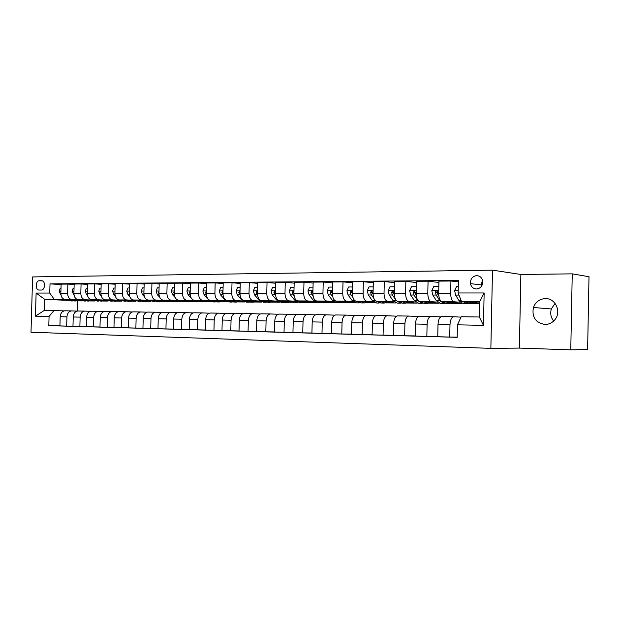 <?xml version="1.0" encoding="UTF-8"?>
<svg xmlns="http://www.w3.org/2000/svg" width="620" height="620" viewBox="0 0 620 620"><rect width="100%" height="100%" fill="white"/><g stroke="black" fill="none" stroke-linecap="round" stroke-linejoin="round"><path stroke-width="0.93" d="M545.422 298.592C539.571 298.925 535.564 301.894 533.394 307.505C531.735 317.122 535.579 322.78 544.91 324.462C548.778 324.454 552.033 322.958 554.668 319.974C561.813 312.224 555.644 298.127 545.422 298.592M555.071 303.389L551.358 308.962C550.056 313.418 550.823 317.432 553.675 321.028M476.71 275.613C472.378 276.288 470.301 278.961 470.479 283.635C471.239 286.967 473.223 288.757 476.431 288.99C480.337 288.533 482.461 286.192 482.802 281.968C482.375 278.054 480.345 275.939 476.71 275.613M482.445 279.883L481.337 284.921L481.624 286.06M519.374 348.084L570.772 349.843L587.613 349.579L589 276.737L572.245 273.854L520.87 274.459L492.489 270.157L490.862 348.363L519.374 348.084L520.87 274.459M492.489 270.157L32.612 276.923L31 332.243L490.862 348.363M39.107 290.051L41.315 290.044C45.051 290.284 45.741 281.255 42.02 280.752L39.37 280.736C35.627 280.542 34.999 289.587 38.727 290.021L39.107 290.051M67.278 300.382L44.671 299.305L44.353 310.395L53.971 310.535L49.073 316.448L48.809 325.639L457.18 337.342L457.452 324.818L461.218 316.727L479.345 317.006L479.671 301.63L461.543 301.529L479.64 303.01L474.013 303.002M49.073 316.448L35.449 316.169L36.115 293.058L49.747 293.058L54.289 299.359L66.433 299.94M61.109 284.588L50.011 283.875L49.747 293.058M50.011 283.875L458.405 280.465L458.134 292.973L484.143 292.966L483.461 325.353L457.452 324.818M570.772 349.843L572.245 273.854M81.453 300.894L76.725 300.824M77.554 300.863L77.267 311.07M77.779 300.483L80.36 300.545M54.289 299.359L44.671 299.305L36.115 293.058M479.632 303.498L473.192 303.451M467.488 303.413L466.635 303.614L463.171 301.661M461.776 303.382L450.376 303.304M439.161 303.226L428.219 303.157M417.206 303.087L406.689 303.017M395.87 302.947L385.772 302.878M375.139 302.808L365.436 302.746M354.981 302.676L345.658 302.622M335.374 302.552L326.407 302.49M316.293 302.428L307.675 302.374M297.724 302.304L289.431 302.25M279.635 302.188L271.669 302.134M262.02 302.072L254.355 302.025M244.861 301.963L237.476 301.909M228.129 301.847L221.022 301.8M211.815 301.746L204.98 301.7M195.897 301.638L189.317 301.599M180.374 301.537L174.042 301.498M165.222 301.436L159.123 301.397M150.435 301.343L144.561 301.304M135.989 301.25L130.332 301.212M121.876 301.157L116.428 301.119M108.089 301.064L102.843 301.033M94.62 300.979L89.567 300.948M458.374 281.899L450.934 281.015L450.67 293.338C450.786 298.298 451.926 301.111 454.08 301.769L460.195 302.258M450.934 281.015L438.952 281.116L438.689 293.338C438.805 298.259 439.96 301.049 442.153 301.708L457.343 302.893L451.221 302.854M438.921 282.433L428.056 281.201L427.792 293.338C427.916 298.228 429.087 300.995 431.303 301.646L437.534 302.126M428.056 281.201L416.431 281.294L416.167 293.338C416.291 298.189 417.477 300.933 419.725 301.584L435.325 302.762L429.087 302.723M416.407 282.526L405.86 281.379L405.589 293.338C405.72 298.15 406.914 300.878 409.192 301.522L415.524 301.994M405.86 281.379L394.568 281.464L394.297 293.338C394.428 298.112 395.645 300.824 397.947 301.46L413.935 302.622L407.588 302.583M394.545 282.619L384.299 281.55L384.028 293.338C384.16 298.081 385.392 300.77 387.717 301.405L394.149 301.863M384.299 281.55L373.333 281.635L373.062 293.338C373.201 298.05 374.441 300.716 376.797 301.343L393.134 302.498L386.686 302.452M373.31 282.72L363.359 281.72L363.088 293.338C363.227 298.011 364.483 300.669 366.854 301.289L373.38 301.746M363.359 281.72L352.703 281.805L352.431 293.338C352.571 297.98 353.842 300.615 356.237 301.235L372.907 302.366L366.366 302.328M352.679 282.821L343.007 281.883L342.736 293.338C342.876 297.949 344.162 300.56 346.58 301.18L353.183 301.622M343.007 281.883L332.646 281.968L332.382 293.338C332.522 297.91 333.816 300.506 336.257 301.119L353.222 302.242L346.603 302.204M332.622 282.929L323.221 282.038L322.95 293.33C323.097 297.879 324.399 300.46 326.864 301.072L333.537 301.506M323.221 282.038L313.147 282.123L312.875 293.33C313.03 297.848 314.34 300.413 316.82 301.018L334.072 302.126L327.376 302.087M313.123 283.03L303.978 282.193L303.707 293.33C303.862 297.817 305.179 300.359 307.683 300.964L314.425 301.39M303.978 282.193L294.182 282.271L293.911 293.33C294.058 297.786 295.399 300.312 297.91 300.909L315.317 302.002M308.651 301.971L315.332 302.01M294.159 283.131L285.254 282.348L284.991 293.33C285.138 297.755 286.487 300.266 289.013 300.863L295.825 301.281M285.254 282.348L275.722 282.425L275.451 293.33C275.606 297.724 276.962 300.219 279.512 300.808L296.685 301.863M290.423 301.855L296.74 301.894M275.699 283.239L267.034 282.495L266.763 293.33C266.918 297.701 268.282 300.173 270.847 300.762L277.714 301.18M267.034 282.495L257.75 282.565L257.478 293.33C257.641 297.67 259.005 300.127 261.594 300.708L278.543 301.723M272.668 301.746L278.644 301.777M257.734 283.34L249.294 282.635L249.023 293.33C249.186 297.639 250.558 300.088 253.154 300.661L260.075 301.072M249.294 282.635L240.25 282.704L239.979 293.33C240.142 297.608 241.529 300.041 244.141 300.615L260.873 301.591M255.37 301.638L261.02 301.669M240.235 283.441L232.012 282.774L231.74 293.33C231.903 297.585 233.298 299.995 235.918 300.568L242.885 300.971M232.012 282.774L223.2 282.844L222.937 293.33C223.099 297.553 224.494 299.948 227.137 300.522L243.66 301.467M238.499 301.529L243.846 301.56M223.185 283.549L215.171 282.906L214.908 293.33C215.07 297.53 216.481 299.91 219.124 300.475L226.137 300.871M215.171 282.906L206.592 282.976L206.321 293.33C206.483 297.499 207.901 299.863 210.56 300.429L226.881 301.343M222.061 301.428L227.098 301.46M206.569 283.65L198.764 283.038L198.493 293.33C198.663 297.476 200.082 299.824 202.756 300.382L209.8 300.778M198.764 283.038L190.394 283.108L190.123 293.33C190.293 297.445 191.72 299.786 194.401 300.336L210.529 301.227M206.018 301.328L210.777 301.359M190.379 283.743L182.761 283.17L182.497 293.33C182.667 297.422 184.094 299.747 186.791 300.297L193.866 300.685M182.761 283.17L174.6 283.231L174.336 293.33C174.507 297.399 175.941 299.7 178.645 300.251L194.572 301.119M190.371 301.227L194.858 301.258M174.584 283.844L167.16 283.294L166.888 293.33C167.067 297.375 168.508 299.669 171.221 300.212L178.328 300.591M167.16 283.294L159.201 283.356L158.929 293.33C159.1 297.344 160.549 299.623 163.269 300.165L179.01 301.002M175.096 301.134L179.327 301.157M159.177 283.945L151.939 283.418L151.667 293.33C151.846 297.321 153.295 299.592 156.023 300.127L163.161 300.506M151.939 283.418L144.166 283.479L143.902 293.33C144.073 297.298 145.53 299.545 148.265 300.08L163.827 300.901M160.2 301.033L164.168 301.064M144.15 284.038L137.082 283.534L136.811 293.33C136.989 297.274 138.446 299.514 141.197 300.041L148.358 300.421M137.082 283.534L129.495 283.596L129.231 293.33C129.402 297.251 130.867 299.476 133.625 300.003L149.001 300.801M145.661 300.933L149.366 300.971M129.479 284.138L122.574 283.65L122.311 293.33C122.489 297.228 123.954 299.437 126.72 299.964L133.897 300.336M122.574 283.65L115.173 283.712L114.909 293.33C115.088 297.205 116.56 299.398 119.327 299.925L134.525 300.7M131.456 300.839L134.92 300.886M115.157 284.231L108.415 283.766L108.151 293.33C108.33 297.181 109.802 299.367 112.576 299.886L119.776 300.251M108.415 283.766L101.184 283.821L100.921 293.33C101.099 297.158 102.579 299.328 105.353 299.847L120.389 300.599M117.575 300.747L120.799 300.793M101.168 284.324L94.589 283.875L94.318 293.33C94.504 297.135 95.984 299.297 98.766 299.809L105.981 300.173M94.589 283.875L87.521 283.929L87.257 293.33C87.435 297.112 88.924 299.259 91.714 299.77L106.578 300.506M104.013 300.654L107.012 300.708M87.505 284.41L81.073 283.983L80.809 293.33C80.987 297.089 82.475 299.228 85.273 299.739L92.496 300.088M81.073 283.983L74.168 284.038L73.904 293.33C74.09 297.065 75.578 299.189 78.376 299.7L93.078 300.413M90.752 300.568L93.535 300.623M74.152 284.502L67.867 284.092L67.603 293.33C67.789 297.05 69.277 299.158 72.083 299.662L79.321 300.01M67.867 284.092L61.117 284.146L60.853 293.33C61.039 297.026 62.535 299.127 65.34 299.623L79.887 300.328M64.077 310.899L53.971 310.535M77.105 311.101L71.502 310.915C68.812 311.333 67.285 313.317 66.937 316.859L66.673 326.104L72.974 326.228M90.427 311.31L84.692 311.116C82.003 311.542 80.492 313.55 80.135 317.13L79.871 326.484L86.32 326.608M104.059 311.527L98.185 311.317C95.511 311.752 94 313.782 93.651 317.401L93.38 326.872L99.983 326.996M118.017 311.744L111.995 311.527C109.329 311.969 107.826 314.022 107.477 317.688L107.214 327.267L113.964 327.391M132.308 311.969L126.131 311.744C123.481 312.193 121.985 314.27 121.636 317.983L121.365 327.67L128.286 327.802M146.94 312.193L140.608 311.969C137.973 312.418 136.485 314.526 136.137 318.277L135.865 328.081L142.957 328.213M161.936 312.433L155.442 312.193C152.822 312.651 151.334 314.782 150.986 318.579L150.722 328.507L157.984 328.639M177.297 312.674L170.639 312.426C168.036 312.891 166.555 315.045 166.207 318.897L165.943 328.941L173.383 329.081M193.053 312.922L186.209 312.666C183.621 313.139 182.156 315.324 181.815 319.215L181.544 329.39L189.178 329.53M209.196 313.178L202.174 312.906C199.609 313.387 198.152 315.603 197.811 319.54L197.54 329.848L205.367 329.987M225.765 313.441L218.55 313.162C216.008 313.642 214.559 315.882 214.218 319.881L213.954 330.321L221.983 330.46M242.761 313.704L235.344 313.418C232.826 313.906 231.399 316.177 231.059 320.23L230.787 330.801L239.026 330.94M260.206 313.983L252.58 313.681C250.093 314.177 248.674 316.479 248.333 320.579L248.07 331.297L256.525 331.437M278.117 314.27L270.281 313.953C267.817 314.456 266.414 316.789 266.081 320.943L265.81 331.801L274.497 331.948M296.515 314.565L288.447 314.231C286.014 314.743 284.634 317.107 284.301 321.323L284.03 332.32L292.958 332.467M315.417 314.859L307.117 314.518C304.714 315.038 303.351 317.432 303.025 321.703L302.754 332.855L311.922 333.002M334.846 315.177L326.298 314.805C323.935 315.34 322.594 317.773 322.268 322.098L321.997 333.405L331.429 333.552M354.826 315.495L346.022 315.107C343.697 315.65 342.372 318.114 342.054 322.509L341.783 333.978L351.478 334.118M375.379 315.828L366.304 315.417C364.025 315.967 362.723 318.471 362.406 322.927L362.134 334.56L372.116 334.707M396.529 316.169L387.175 315.735C384.935 316.301 383.656 318.835 383.346 323.353L383.075 335.156L393.351 335.304M418.299 316.518L408.65 316.068C406.464 316.634 405.216 319.215 404.907 323.795L404.635 335.776L415.222 335.916M440.727 316.89L430.768 316.409C428.637 316.983 427.413 319.602 427.11 324.252L426.847 336.412L437.743 336.551M461.032 317.122L453.553 316.75C451.476 317.339 450.291 319.998 449.988 324.725L449.725 337.063L457.188 337.156M48.809 325.639L59.923 325.856M71.618 310.907L64.759 310.806C62.062 311.232 60.543 313.201 60.187 316.719L59.923 325.911L66.673 326.104M449.725 337.063L437.743 336.722L438.007 324.477C438.309 319.788 439.51 317.153 441.618 316.572L453.646 316.75M426.847 336.412L415.214 336.079L415.485 324.012C415.788 319.393 417.028 316.797 419.19 316.231L430.861 316.401M404.635 335.776L393.351 335.451L393.615 323.562C393.925 319.013 395.188 316.456 397.404 315.898L408.75 316.06M383.075 335.156L372.108 334.839L372.38 323.129C372.697 318.641 373.984 316.123 376.247 315.572L387.275 315.735M362.134 334.56L351.478 334.25L351.749 322.702C352.067 318.285 353.385 315.805 355.686 315.255L366.404 315.417M341.783 333.978L331.421 333.676L331.692 322.292C332.018 317.936 333.351 315.487 335.699 314.952L346.123 315.107M321.997 333.405L311.922 333.118L312.193 321.896C312.519 317.595 313.875 315.185 316.262 314.658L326.407 314.805M302.754 332.855L292.95 332.576L293.221 321.501C293.554 317.262 294.926 314.882 297.344 314.363L307.226 314.51M284.03 332.32L274.49 332.049L274.761 321.121C275.094 316.944 276.489 314.596 278.938 314.084L288.556 314.224M265.81 331.801L256.525 331.537L256.796 320.757C257.13 316.626 258.54 314.317 261.02 313.813L270.39 313.945M248.07 331.297L239.026 331.034L239.297 320.393C239.63 316.324 241.056 314.038 243.567 313.542L252.697 313.673M230.787 330.801L221.976 330.545L222.247 320.044C222.588 316.029 224.022 313.774 226.556 313.286L235.453 313.41M213.954 330.321L205.367 330.072L205.638 319.703C205.979 315.735 207.429 313.511 209.986 313.03L218.659 313.154M197.54 329.848L189.17 329.608L189.441 319.37C189.79 315.456 191.247 313.255 193.82 312.782L202.29 312.906M181.544 329.39L173.383 329.158L173.654 319.044C173.995 315.177 175.468 313.007 178.064 312.542L186.326 312.666M165.943 328.941L157.984 328.716L158.247 318.734C158.596 314.906 160.076 312.767 162.688 312.31L170.748 312.426M150.722 328.507L142.949 328.29L143.22 318.424C143.569 314.65 145.057 312.534 147.684 312.077L155.558 312.193M135.865 328.081L128.286 327.864L128.549 318.122C128.898 314.394 130.394 312.302 133.036 311.852L140.725 311.969M121.365 327.67L113.964 327.461L114.227 317.828C114.584 314.138 116.087 312.077 118.738 311.635L126.248 311.744M107.214 327.267L99.983 327.058L100.246 317.541C100.595 313.898 102.106 311.86 104.772 311.418L112.112 311.527M93.38 326.872L86.32 326.67L86.583 317.262C86.932 313.658 88.451 311.643 91.124 311.209L98.301 311.317M79.871 326.484L72.974 326.283L73.237 316.983C73.586 313.425 75.105 311.434 77.794 311.007L84.808 311.108M461.543 301.529L458.134 292.973M44.353 310.395L35.449 316.169M484.143 292.966L479.671 301.63M483.461 325.353L479.345 317.006M61 288.261L60.233 288.269L59.125 291.284L61.023 295.174M65.991 299.654L71.61 300.979M71.471 299.917L75.485 301.002L78.29 300.251M68.068 299.755L72.571 300.964M74.788 301.002L69.378 299.817M74.051 288.207L73.168 288.215L72.036 291.26L74.106 295.368M78.872 299.724L84.529 301.064M84.475 299.995L88.466 301.088L91.264 300.328M80.987 299.824L85.506 301.049M87.777 301.088L82.336 299.894M87.404 288.145L86.389 288.153L85.235 291.237L86.521 294.639L87.505 295.577M92.039 299.786L97.743 301.149M97.774 300.072L101.758 301.18L104.54 300.406M94.209 299.894L98.727 301.134M101.06 301.173L95.581 299.964M101.068 288.091L99.928 288.091L98.751 291.214L100.029 294.655L101.223 295.817M105.516 299.855L111.259 301.243M111.375 300.15L115.343 301.274L118.118 300.483M107.733 299.964L112.259 301.227M114.654 301.266L109.135 300.034M100.959 291.888L100.944 292.415M115.057 288.029L113.785 288.029L112.576 291.183L113.848 294.678L115.274 296.081M126.72 299.964L119.327 299.925L125.085 301.336M125.302 300.227L129.247 301.359L132.013 300.568M121.567 300.041L126.1 301.312M128.565 301.359L123.008 300.111M114.956 291.648L114.917 292.81M129.379 287.959L127.968 287.967L126.736 291.16L127.999 294.694L129.681 296.376M133.401 299.987L139.237 301.428M139.554 300.312L143.483 301.46L146.235 300.654M135.733 300.111L140.267 301.405M142.802 301.452L137.206 300.188M129.278 291.516L129.231 293.144M144.049 287.897L142.492 287.905L141.228 291.137L142.492 294.709L144.46 296.709M147.808 300.026L153.729 301.529M154.148 300.39L158.054 301.553L160.789 300.739M150.234 300.188L154.775 301.498M157.379 301.553L151.745 300.266M143.949 291.423L143.894 293.438M159.077 287.835L157.364 287.843L156.077 291.106L157.325 294.725L159.627 297.104M162.533 300.041L166.966 301.615L168.57 301.622M169.09 300.475L172.972 301.653L175.7 300.832M165.083 300.266L169.624 301.599M172.306 301.653L166.633 300.344M158.983 291.361L158.472 292.338L158.929 293.725M174.483 287.765L172.608 287.773L171.291 291.082L172.531 294.74L175.22 297.585M177.545 299.987L182.102 301.715L183.768 301.723M184.404 300.56L188.263 301.754L190.968 300.917M180.304 300.344L184.845 301.692M187.597 301.754L181.885 300.429M174.391 291.322L173.74 292.33L174.336 294.012M190.27 287.696L188.24 287.703L186.883 291.051L188.116 294.763L191.332 298.228M192.781 299.778L197.617 301.816L199.346 301.832M200.097 300.654L203.926 301.863L206.615 301.01M195.889 300.421L200.431 301.793M203.267 301.855L201.523 301.847L197.517 300.506M190.177 291.315L189.394 292.315L190.146 294.283M206.468 287.626L204.259 287.633L202.872 291.028L204.096 294.779L208.444 299.569L213.513 301.925L215.303 301.94M216.186 300.747L219.984 301.971L222.65 301.111M211.877 300.499L216.411 301.894M219.325 301.963L217.519 301.948L213.536 300.591M206.375 291.33L205.437 292.307L206.359 294.539M223.084 287.548L220.681 287.556L219.263 290.997L220.48 294.795L224.789 299.646L229.811 302.033L231.671 302.048M232.686 300.839L236.445 302.079L239.088 301.204M228.261 300.584L232.794 302.002M235.794 302.072L233.918 302.064L229.966 300.685M222.983 291.377L221.898 292.291L222.991 294.787M240.126 287.471L237.537 287.486L236.119 290.881L237.282 294.818L241.56 299.731L246.528 302.142L248.457 302.157M249.604 300.933L253.332 302.188L255.952 301.304M245.071 300.669L249.597 302.111M252.689 302.188L250.736 302.173L246.822 300.77M240.025 291.454L238.785 292.276L240.064 295.035M257.626 287.393L254.835 287.409L253.347 290.935L254.533 294.833L258.757 299.817L263.678 302.258L265.678 302.273M266.972 301.033L270.661 302.304L273.25 301.405M262.314 300.754L266.84 302.219M270.018 302.304L267.995 302.289L264.112 300.863M257.525 291.578L257.075 291.229L256.106 292.268L257.602 295.322M275.598 287.316L272.591 287.331L271.072 290.904L272.234 294.856L276.412 299.902L281.271 302.374L283.356 302.389M284.797 301.134L288.44 302.421L290.997 301.514M280.015 300.839L284.534 302.328M287.812 302.421L285.704 302.405L281.86 300.956M275.489 291.78L274.916 291.214L273.901 292.252L275.613 295.639M275.474 292.485L273.901 292.252M294.058 287.238L290.827 287.254L289.269 290.873L290.416 294.88L294.539 299.987L299.336 302.498L301.498 302.513M303.095 301.235L306.691 302.545L309.217 301.622M298.189 300.925L302.692 302.444M306.071 302.545L303.885 302.529L300.08 301.049M293.942 292.167L293.245 291.191L292.167 292.237L294.136 296.011M293.919 292.841L293.671 292.346L292.167 292.237M313.03 287.153L309.566 287.169L307.962 290.842L309.093 294.895L313.154 300.08L317.882 302.622L320.129 302.637M321.896 301.343L325.446 302.669L327.933 301.731M316.859 301.018L321.346 302.56M324.834 302.669L322.563 302.653L318.796 301.142M312.891 292.849L312.077 291.175L310.938 292.221L313.178 296.438M312.883 293.128L312.418 292.338L310.938 292.221M332.529 287.068L328.817 287.083L327.174 290.803L328.29 294.919L332.281 300.173L336.939 302.746L339.272 302.762M341.217 301.452L344.704 302.8L347.161 301.847M336.024 301.095L340.512 302.676M344.1 302.793L341.744 302.777L338.032 301.243M332.374 293.392L331.437 291.16L330.228 292.206L331.251 294.926L332.785 296.949M332.374 293.43L331.685 292.322L330.228 292.206M352.579 286.975L348.611 286.998L346.921 290.772L348.022 294.942L351.943 300.266L356.515 302.878L358.949 302.893M361.072 301.56L364.506 302.932L366.916 301.963M355.671 301.111L360.204 302.793M363.909 302.924L361.46 302.909L357.802 301.336M352.431 293.888L351.362 291.16L350.06 292.19L351.067 294.95L352.997 297.569M352.354 293.678L351.494 292.307L350.06 292.19M373.209 286.889L368.97 286.905L367.234 290.733L368.311 294.965L372.163 300.367L376.65 303.01L379.176 303.025M381.494 301.676L384.857 303.064L387.229 302.079M375.751 300.987L380.455 302.917M384.276 303.064L381.726 303.048L378.13 301.436M373.077 294.361L371.861 291.168L370.458 292.175L371.45 294.973L373.876 298.398M372.899 293.958L371.868 292.291L370.458 292.175M394.444 286.797L389.918 286.812L388.135 290.695L389.19 294.988L392.956 300.467L397.35 303.149L399.978 303.165M402.496 301.793L405.798 303.203L408.115 302.204M394.336 294.802L392.979 291.191L391.453 292.16L392.413 294.996L396.172 300.483L400.551 303.172L401.279 303.041M405.232 303.203L402.574 303.188L399.04 301.545M394.088 294.337L392.824 292.284L391.453 292.16M416.314 286.696L411.486 286.719L409.65 290.656L410.673 295.019L414.361 300.568L418.647 303.288L421.383 303.312M424.119 301.917L427.343 303.351L429.614 302.328M416.229 295.213L414.741 291.253L413.06 292.144L413.997 295.019L417.663 300.584L421.941 303.312L422.708 303.165M426.785 303.343L424.026 303.327L420.561 301.646M416.229 295.26L414.4 292.268L413.06 292.144M438.836 286.595L433.69 286.618L431.799 290.617L432.799 295.043L436.387 300.677L440.572 303.436L443.416 303.459M446.377 302.041L449.515 303.498L451.732 302.459M438.789 295.686L437.185 291.377C436.17 290.625 435.55 290.873 435.302 292.129L436.224 295.043L439.797 300.692L443.959 303.459L444.765 303.288M448.981 303.498L446.106 303.474L442.711 301.754M438.828 295.965L436.612 292.252L435.302 292.129M458.273 286.51L456.56 286.517L454.623 290.579L455.591 295.066L459.079 300.785L463.14 303.591L466.108 303.606M469.309 302.165L472.363 303.653L474.517 302.591M477.795 288.827L477.873 288.261M471.836 303.645L468.844 303.63L465.535 301.855M454.08 301.769L442.153 301.708M431.303 301.646L419.725 301.584M409.192 301.522L397.947 301.46M387.717 301.405L376.797 301.343M366.854 301.289L356.237 301.235M346.58 301.18L336.257 301.119M326.864 301.072L316.82 301.018M307.683 300.964L297.91 300.909M289.013 300.863L279.512 300.808M270.847 300.762L261.594 300.708M253.154 300.661L244.141 300.615M235.918 300.568L227.137 300.522M219.124 300.475L210.56 300.429M202.756 300.382L194.401 300.336M186.791 300.297L178.645 300.251M171.221 300.212L163.269 300.165M156.023 300.127L148.265 300.08M141.197 300.041L133.625 300.003M112.576 299.886L105.353 299.847M98.766 299.809L91.714 299.77M85.273 299.739L78.376 299.7M72.083 299.662L65.34 299.623M66.937 316.859L60.187 316.719M67.603 293.33L60.853 293.33M80.809 293.33L73.904 293.33M80.135 317.13L73.237 316.983M94.318 293.33L87.257 293.33M93.651 317.401L86.583 317.262M108.151 293.33L100.921 293.33M107.477 317.688L100.246 317.541M122.311 293.33L114.909 293.33M121.636 317.983L114.227 317.828M136.811 293.33L129.231 293.33M136.137 318.277L128.549 318.122M151.667 293.33L143.902 293.33M150.986 318.579L143.22 318.424M166.888 293.33L158.929 293.33M166.207 318.897L158.247 318.734M182.497 293.33L174.336 293.33M181.815 319.215L173.654 319.044M198.493 293.33L190.123 293.33M197.811 319.54L189.441 319.37M214.908 293.33L206.321 293.33M214.218 319.881L205.638 319.703M231.74 293.33L222.937 293.33M231.059 320.23L222.247 320.044M249.023 293.33L239.979 293.33M248.333 320.579L239.297 320.393M266.763 293.33L257.478 293.33M266.081 320.943L256.796 320.757M284.991 293.33L275.451 293.33M284.301 321.323L274.761 321.121M303.707 293.33L293.911 293.33M303.025 321.703L293.221 321.501M322.95 293.33L312.875 293.33M322.268 322.098L312.193 321.896M342.736 293.338L332.382 293.338M342.054 322.509L331.692 322.292M363.088 293.338L352.431 293.338M362.406 322.927L351.749 322.702M384.028 293.338L373.062 293.338M383.346 323.353L372.38 323.129M405.589 293.338L394.297 293.338M404.907 323.795L393.615 323.562M427.792 293.338L416.167 293.338M427.11 324.252L415.485 324.012M450.67 293.338L438.689 293.338M449.988 324.725L438.007 324.477M42.586 280.945L39.37 280.736M60.915 291.199L59.148 291.206M60.923 294.616L60.419 294.616M73.966 291.175L72.059 291.183M73.974 294.632L73.323 294.624M87.319 291.152L85.266 291.16M87.327 294.647L86.521 294.639M100.983 291.129L98.774 291.137M100.99 294.663L100.029 294.655M114.971 291.106L112.608 291.106M114.971 294.678L113.848 294.678M129.293 291.075L126.759 291.082M129.293 294.694L127.999 294.694M143.964 291.051L141.259 291.051M143.964 294.709L142.492 294.709M158.991 291.02L156.108 291.028M158.991 294.725L157.325 294.725M158.952 292.369L158.472 292.338M174.398 290.997L171.322 290.997M174.398 294.74L172.531 294.74M174.359 292.369L173.74 292.33M190.185 290.966L186.915 290.974M190.185 294.763L188.116 294.763M190.154 292.369L189.394 292.315M206.383 290.935L202.903 290.943M206.383 294.779L204.096 294.779M206.344 292.361L205.437 292.307M222.999 290.904L219.302 290.912M222.991 294.802L220.48 294.795M222.96 292.361L221.898 292.291M240.041 290.873L236.119 290.881M242.195 299.731L241.56 299.731M239.878 294.818L237.282 294.818M240.002 292.361L238.785 292.276M257.54 290.842L253.386 290.85M259.664 299.817L258.757 299.817M257.192 294.841L254.533 294.833M257.502 292.361L256.106 292.268M275.512 290.811L271.103 290.819M277.613 299.902L276.412 299.902M274.97 294.856L272.234 294.856M293.973 290.772L289.308 290.78M296.035 299.995L294.539 299.987M293.229 294.88L290.416 294.88M312.945 290.741L308.001 290.749M314.976 300.088L313.154 300.08M311.976 294.903L309.093 294.895M332.444 290.703L327.213 290.71M334.436 300.181L332.281 300.173M331.251 294.926L328.29 294.919M352.493 290.664L346.967 290.679M354.454 300.281L351.943 300.266M351.067 294.95L348.022 294.942M373.124 290.625L367.28 290.64M375.046 300.382L372.163 300.367M371.45 294.973L368.311 294.965M394.359 290.586L388.182 290.602M396.172 300.483L392.956 300.467M392.413 294.996L389.19 294.988M416.229 290.548L409.696 290.563M417.663 300.584L414.361 300.568M413.997 295.019L410.673 295.019M438.751 290.509L431.846 290.517M439.797 300.692L436.387 300.677M436.224 295.043L432.799 295.043M458.188 290.47L454.669 290.478M461.249 300.801L459.079 300.785M458.971 295.074L455.591 295.066M551.358 308.962L533.394 307.505M481.337 284.921L470.479 283.635M71.502 310.915L64.759 310.806M84.692 311.116L77.794 311.007M98.185 311.317L91.124 311.209M111.995 311.527L104.772 311.418M126.131 311.744L118.738 311.635M140.608 311.969L133.036 311.852M155.442 312.193L147.684 312.077M170.639 312.426L162.688 312.31M186.209 312.666L178.064 312.542M202.174 312.906L193.82 312.782M218.55 313.162L209.986 313.03M235.344 313.418L226.556 313.286M252.58 313.681L243.567 313.542M270.281 313.953L261.02 313.813M288.447 314.231L278.938 314.084M307.117 314.518L297.344 314.363M326.298 314.805L316.262 314.658M346.022 315.107L335.699 314.952M366.304 315.417L355.686 315.255M387.175 315.735L376.247 315.572M408.65 316.068L397.404 315.898M430.768 316.409L419.19 316.231M453.553 316.75L441.618 316.572M39.3 290.051L38.727 290.021"/></g></svg>
